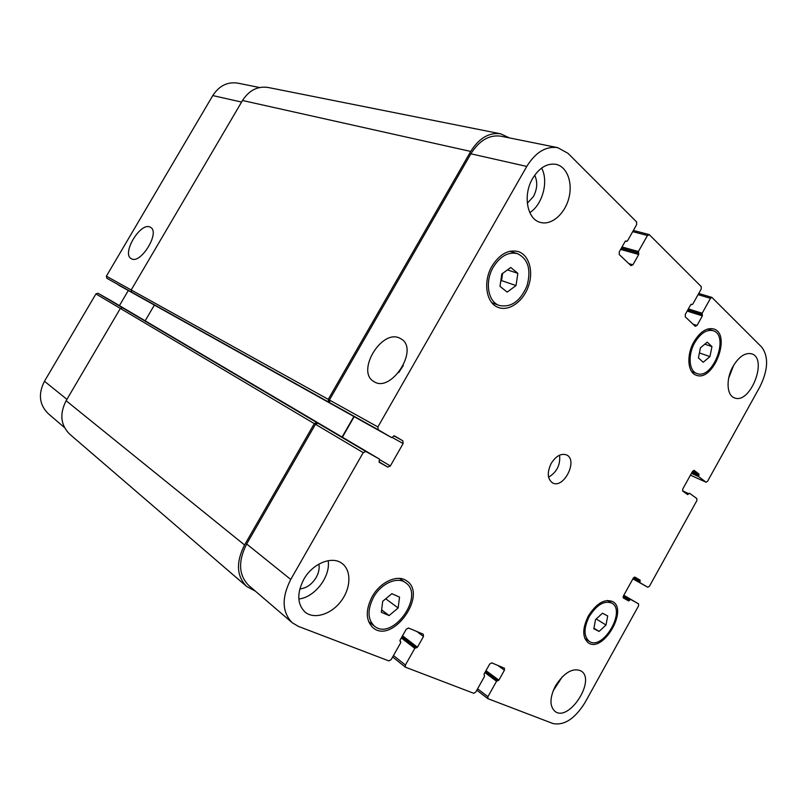<?xml version="1.0" encoding="UTF-8"?>
<svg xmlns="http://www.w3.org/2000/svg" width="807" height="807" viewBox="0 0 807 807"><rect width="100%" height="100%" fill="white"/><g stroke="black" fill="none" stroke-linecap="round" stroke-linejoin="round"><path stroke-width="1.21" d="M403.308 365.51L398.708 372.572M399.677 338.123L401.321 339.031C419.469 349.532 390.739 393.715 373.762 381.459C355.907 371.644 381.54 328.842 399.677 338.123M150.072 227.09L150.606 227.372C160.532 232.477 140.196 265.17 131.178 258.583C121.413 253.66 140.468 221.905 150.072 227.09M517.842 273.341L516.026 285.577L507.169 292.104L500.007 286.374L501.793 274.007L510.76 267.49L517.842 273.341L507.442 269.901M502.61 273.412L501.571 280.614L500.754 281.209M516.026 285.577L501.571 280.614M711.956 346.576L709.938 356.593L703.21 362.262L698.428 357.925L700.426 347.817L707.225 342.148L711.956 346.576L704.804 344.165M709.938 356.593L699.417 352.941M605.996 625.022L599.097 631.427L593.831 628.774L595.516 619.635L602.476 613.209L607.691 615.953L605.996 625.022L596.222 618.979M599.097 631.427L593.942 628.189M398.144 607.974L389.105 615.549L381.338 612.271L382.7 601.286L391.859 593.69L399.536 597.099L398.144 607.974L385.736 598.774L382.7 601.296M389.105 615.549L381.63 609.9M589.292 616.427C583.632 628.058 583.612 636.36 589.251 641.333C602.758 651.078 626.484 610.738 611.807 603.111C604.312 600.267 596.807 604.715 589.292 616.427M588.364 615.953C596.474 603.303 604.574 598.501 612.664 601.558C628.532 609.799 602.9 653.388 588.303 642.846C582.23 637.48 582.251 628.512 588.364 615.953M373.5 597.311C367.235 609.87 367.548 619.473 374.428 626.131C392.525 641.504 425.35 595.263 405.528 582.674C397.266 576.269 381.025 583.491 373.5 597.311M372.118 596.716C380.248 581.797 397.77 574.009 406.688 580.889C428.144 594.477 392.666 644.47 373.106 627.826C365.682 620.633 365.359 610.263 372.118 596.716M493.299 267.107C484.573 281.683 487.942 301.889 499.291 305.47C511.033 307.8 520.263 301.304 526.971 285.96C531.379 269.79 528.212 259.017 517.458 253.64C508.339 251.592 500.29 256.081 493.299 267.107M492.028 266.068C499.563 254.185 508.259 249.333 518.094 251.522C529.099 254.841 533.79 271.445 528.383 286.445C523.158 301.505 509.136 311.542 498.474 307.497C486.238 303.614 482.606 281.814 492.028 266.068M694.777 342.602C687.685 354.808 688.896 371.079 696.844 373.48C712.803 380.379 729.972 335.258 713.025 330.678C706.579 329.286 700.496 333.261 694.777 342.602M693.929 341.825C700.103 331.748 706.67 327.45 713.63 328.943C731.959 333.886 713.388 382.639 696.148 375.164C687.584 372.562 686.273 355.009 693.929 341.825M733.704 365.198L728.66 378.19M733.038 366.348C738.97 356.593 745.164 352.407 751.61 353.809C768.355 358.429 750.177 404.821 734.451 397.851C726.653 395.44 725.775 378.917 733.038 366.348M532.65 178.428C539.318 167.705 547.116 163.014 556.023 164.346C567.22 166.696 573.061 183.018 568.733 198.593C564.587 214.208 551.373 225.526 540.508 222.439C527.183 219.554 522.543 195.223 532.65 178.428M541.608 168.078C548.841 181.272 542.576 204.605 529.806 212.634M527.294 203.273L533.447 196.525C537.341 188.959 537.755 181.857 534.698 175.23M328.177 560.673C330.709 576.501 314.811 597.392 298.812 598.996M299.811 588.949C306.478 588.192 311.936 584.369 316.193 577.479C318.745 572.859 319.643 568.39 318.886 564.093M303.725 579.476C312.491 563.427 332.191 555.498 342.087 563.488C351.63 570.428 350.995 588.212 340.998 601.255C331.163 614.42 314.145 619.746 305.016 612.059C297.178 604.201 296.744 593.337 303.725 579.476M555.478 685.859C564.204 672.443 572.748 667.48 581.111 670.97C596.343 679.958 568.834 722.618 554.944 711.34C549.486 706.105 549.668 697.611 555.478 685.859M562.338 676.74L553.088 690.963M585.055 702.494C574.927 718.734 564.234 725.745 552.977 723.536L487.902 698.67L487.922 696.693L496.547 681.249L498.877 680.15L504.425 670.213L504.425 668.196L491.705 662.85L489.667 664.07L484.029 674.148L484.523 676.407L475.787 692.033L473.729 693.294L405.417 667.177L405.396 665.029L414.788 648.354L417.441 647.224L423.483 636.501L423.241 634.181L408.513 628.017L406.203 629.299L400.05 640.193L400.716 642.695L391.183 659.581L388.843 660.903L298.388 626.383L292.245 622.742C281.996 612.22 281.492 597.795 290.742 579.456L363.221 452.636L365.823 451.476L379.34 459.032L379.3 462.35L387.844 467.102L390.356 465.952L403.127 443.547L402.834 440.793L394.411 435.851L391.566 437.565L378.221 429.768L377.898 426.943L526.769 166.424C535.576 152.271 545.865 146.006 557.647 147.631L567.957 153.29L636.602 221.965L636.622 224.699L627.473 240.92L625.173 241.394L619.251 251.885L619.282 254.598L630.943 265.604L632.91 264.807L638.73 254.477L638.418 251.522L647.446 235.503L649.393 234.756L701.243 286.626L701.192 289.098L692.779 304.138L690.742 304.673L685.294 314.407L685.264 316.848L695.251 326.28L696.996 325.483L702.362 315.88L702.161 313.227L710.473 298.348L711.905 297.4L761.788 347.192C768.758 356.714 768.153 369.868 759.972 386.664L707.578 481.265L706.085 482.223L698.691 476.624L698.983 474.062L694.091 470.35L692.567 471.328L682.783 488.961L682.752 491.07L687.645 494.62L689.491 493.218L696.865 498.605L696.824 500.673L649.443 586.235L647.779 587.254L639.911 582.654L640.153 580.172L634.988 577.146L633.283 578.175L623.397 595.99L623.408 598.007L628.653 600.922L630.61 599.419L638.569 603.858L638.579 605.845L585.055 702.494M647.779 587.254L632.9 578.861L647.779 587.254M551.201 463.42C555.983 455.955 561.087 453.11 566.504 454.906C578.458 459.94 563.71 489.415 552.513 482.868C547.358 478.995 546.924 472.509 551.201 463.42M64.499 427.579L48.249 413.658C39.281 404.771 38.03 393.977 44.466 381.267L95.932 293.919L98 293.264L109.681 299.871M119.426 305.621L128.313 290.51M391.577 437.565L106.837 278.274L106.383 276.186L212.786 95.569C219.181 85.744 227.503 81.598 237.742 83.131L259.551 87.519M548.568 477.179C556.87 472.156 560.542 464.812 559.584 455.158M154.379 305.066L145.159 320.803M98 293.264L123.501 308.335L122.472 307.749L120.334 308.445L66.113 400.736C59.405 413.951 60.626 425.107 69.745 434.216L246.629 586.437C236.512 576.097 235.826 562.277 244.561 544.977L314.296 423.625L316.828 422.575L365.823 451.476M557.647 147.631L500.905 136.191C489.274 134.557 479.267 140.438 470.874 153.804L329.407 400.02L329.77 402.713L328.62 402.047L328.257 399.344L470.713 151.444C479.086 138.098 489.082 132.227 500.703 133.831L268.116 87.469C257.665 85.935 249.121 90.273 242.504 100.492L131.208 289.945L131.652 292.114L132.681 292.709L106.837 278.274M292.245 622.742L248.758 585.479C238.62 575.149 237.924 561.329 246.67 543.999L315.466 424.28L317.988 423.221M342.38 437.212L354.162 416.664M255.426 591.188L246.629 586.437M342.107 437.051L353.88 416.513M500.703 133.831L509.409 137.896M66.931 399.344L44.466 381.267M314.296 423.625L95.932 293.919M328.257 399.344L106.383 276.186M241.586 102.065L212.786 95.569M487.902 698.67L476.816 690.187L487.761 698.529M477.593 688.805L487.922 696.693M497.758 665.382L504.425 670.213M393.473 655.526L405.396 665.029M416.856 631.508L423.483 636.501M246.67 543.999L290.742 579.456M315.466 424.28L363.221 452.636M378.977 461.836L387.844 467.102M379.673 459.637L390.356 465.952M392.333 437.515L403.127 443.547M393.856 435.81L402.834 440.793M329.407 400.02L377.898 426.943M329.77 402.713L378.221 429.768M470.874 153.804L526.769 166.424M628.865 263.637L632.91 264.807M632.698 231.639L647.446 235.503M693.042 324.192L696.996 325.483M698.085 294.636L710.473 298.348M706.085 482.223L690.439 475.172L705.974 482.162M638.579 603.868L623.811 595.253L638.569 603.858M118.407 284.982L391.566 437.565M379.32 459.022L109.661 299.851L379.34 459.032M316.828 422.575L122.472 307.749M244.561 544.977L66.113 400.736M400.575 641.525L399.889 640.99M417.441 647.224L402.542 635.785M416.301 647.87L401.957 636.824M415.928 647.708L401.906 636.915M414.788 648.354L401.311 637.954M498.877 680.15L485.996 670.637M497.879 680.765L485.461 671.585M497.556 680.634L485.421 671.656M496.547 681.249L484.896 672.604M630.61 599.419L623.73 595.405M629.763 599.944L623.307 596.171M629.51 600.398L623.125 596.666M628.653 600.922L623.145 597.694M640.153 580.172L634.625 577.076M640.153 581.191L633.727 577.57M639.901 581.645L633.404 577.983M639.911 582.654L632.97 578.74M688.674 493.682L682.54 490.817M688.421 494.136L684.336 492.22M698.983 474.062L692.628 471.227M698.963 475.121L692.154 472.075M698.711 475.575L691.902 472.519M698.691 476.624L691.438 473.366M702.161 313.227L688.381 308.899M702.13 314.427L687.806 309.918M702.383 314.68L687.725 310.059M702.362 315.88L687.161 311.078M691.892 304.532L691.085 304.279M638.418 251.522L622.026 246.962M638.428 252.853L621.38 248.102M638.72 253.146L621.279 248.274M638.73 254.477L620.644 249.413M626.474 241.303L625.475 241.031M470.713 151.444L242.504 100.492M328.62 402.047L131.652 292.114M584.843 638.498L589.251 641.333M607.318 600.438L611.807 603.111M368.567 621.551L374.428 626.131M399.505 578.407L405.528 582.674M491.867 302.736L499.291 305.47M509.863 251.27L517.458 253.64M691.69 371.603L696.844 373.48M707.779 328.974L713.025 330.678M392.656 656.969L405.417 667.177M633.374 230.459L648.999 234.524M698.741 293.476L711.905 297.4M400.686 641.585L399.889 640.96M692.033 304.612L691.044 304.31M626.666 241.414L625.415 241.071"/></g></svg>

